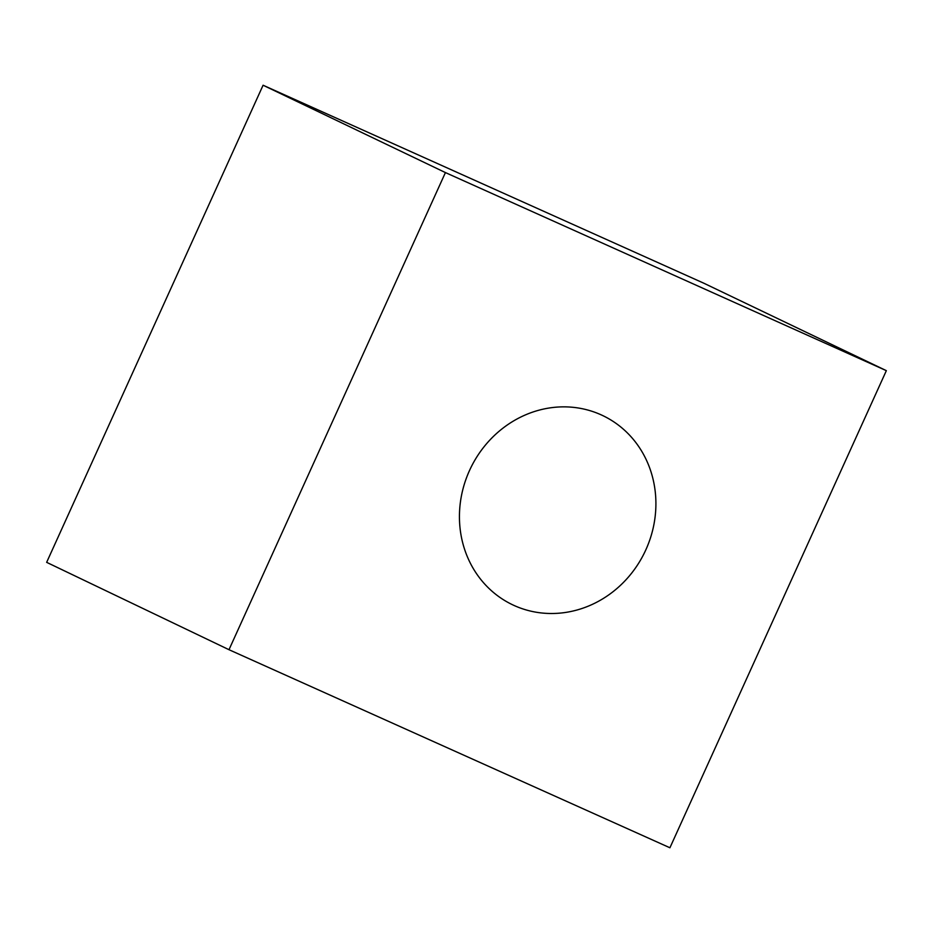 <?xml version="1.0" encoding="UTF-8"?>
<svg xmlns="http://www.w3.org/2000/svg" width="933" height="933" viewBox="0 0 933 933"><rect width="100%" height="100%" fill="white"/><g stroke="black" fill="none" stroke-linecap="round" stroke-linejoin="round"><path stroke-width="1.4" d="M445.426 172.582L886.35 370.658L669.917 847.77L228.993 649.706L445.426 172.582L263.083 85.23L46.65 562.342L228.993 649.706M886.35 370.658L704.007 283.294L263.083 85.23M645.858 549.794A104.788 96.67 115.6 0 0 600.957 414.753A104.788 96.67 115.6 0 0 469.486 470.57A104.788 96.67 -64.4 0 0 514.386 605.61A104.788 96.67 -64.4 0 0 645.858 549.794"/></g></svg>
